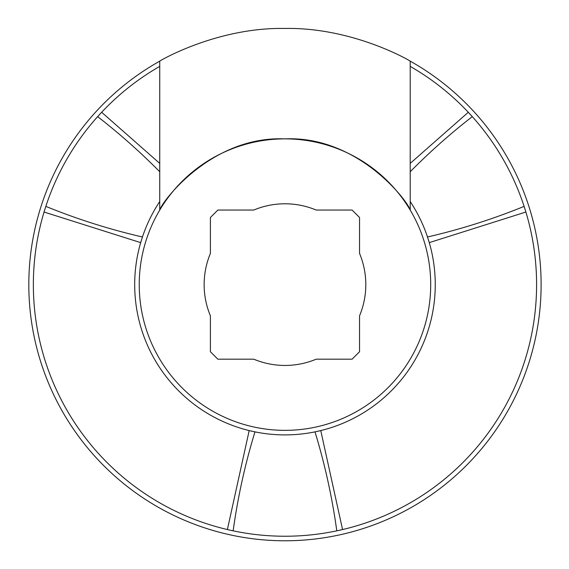 <?xml version="1.0" encoding="UTF-8"?>
<svg xmlns="http://www.w3.org/2000/svg" width="569" height="569" viewBox="0 0 569 569"><rect width="100%" height="100%" fill="white"/><g stroke="black" fill="none" stroke-linecap="round" stroke-linejoin="round"><path stroke-width="0.85" d="M352.09 359.188L359.544 351.734L359.544 315.816L359.544 351.734L352.09 359.188L316.165 359.188A80.834 80.834 0 0 1 253.774 359.188L217.856 359.188L210.402 351.734L210.402 315.816A80.834 80.834 0 0 1 210.402 253.425L210.402 217.5L217.856 210.046L253.774 210.046A80.834 80.834 0 0 1 316.165 210.046L352.09 210.046L359.544 217.5L359.544 253.425A80.834 80.834 0 0 1 359.544 315.816M348.285 210.046L316.165 210.046M253.774 359.188L217.856 359.188L210.402 351.734M159.733 210.096A145.728 145.728 0 0 1 430.705 284.621A145.728 145.728 0 0 1 246.327 425.135A145.728 145.728 0 0 1 159.733 210.096C161.354 202.294 211.135 135.742 284.784 138.886C358.555 135.543 408.578 202.194 410.213 210.096L410.213 201.547A150.287 150.287 0 0 1 427.511 236.989A633.958 633.958 0 0 0 524.113 206.383A251.612 251.612 0 0 1 524.39 207.23A251.612 251.612 0 0 1 336.791 530.841L342.566 529.554L320.76 430.577L314.991 431.871A150.287 150.287 0 0 1 254.955 431.871A633.958 633.958 0 0 0 233.155 530.841A251.612 251.612 0 0 1 45.556 207.23A251.612 251.612 0 0 1 45.833 206.383A633.958 633.958 0 0 0 142.435 236.989L140.671 242.629L44.055 212.031L45.833 206.383A251.612 251.612 0 0 1 97.648 116.631A633.958 633.958 0 0 1 159.733 171.738L159.733 210.096M210.402 253.425L210.402 217.5L217.856 210.046M352.09 210.046L359.544 217.5M159.733 61.153C158.929 61.224 216.796 27.205 284.784 28.45C353.207 27.156 410.91 61.203 410.213 61.153L410.213 66.388L410.213 61.153A256.171 256.171 0 0 1 241.562 537.079A256.171 256.171 0 0 1 159.733 61.153L159.733 163.388L101.652 112.271L97.648 116.631A251.612 251.612 0 0 1 98.245 115.969A251.612 251.612 0 0 1 159.733 66.388L159.733 61.153M427.511 236.989L429.275 242.629L525.891 212.031L524.113 206.383A251.612 251.612 0 0 0 472.298 116.631L468.294 112.278L410.206 163.388L410.213 66.388A251.612 251.612 0 0 1 471.701 115.969A251.612 251.612 0 0 1 472.298 116.631A633.958 633.958 0 0 0 410.213 171.738L410.213 201.547M410.213 171.738L410.213 163.395M428.478 239.99A150.287 150.287 0 0 1 318.078 431.21M251.868 431.21A150.287 150.287 0 0 1 141.468 239.99M426.707 234.656L428.564 240.267M90.073 125.479L91.381 123.893M314.991 431.871A633.958 633.958 0 0 1 336.791 530.841A251.612 251.612 0 0 1 233.155 530.841L227.38 529.554L249.186 430.577L254.955 431.871M142.435 236.989A150.287 150.287 0 0 1 159.733 201.547M159.733 163.395L159.733 171.738M257.373 432.348L251.59 431.146M478.557 123.886L479.873 125.479"/></g></svg>
